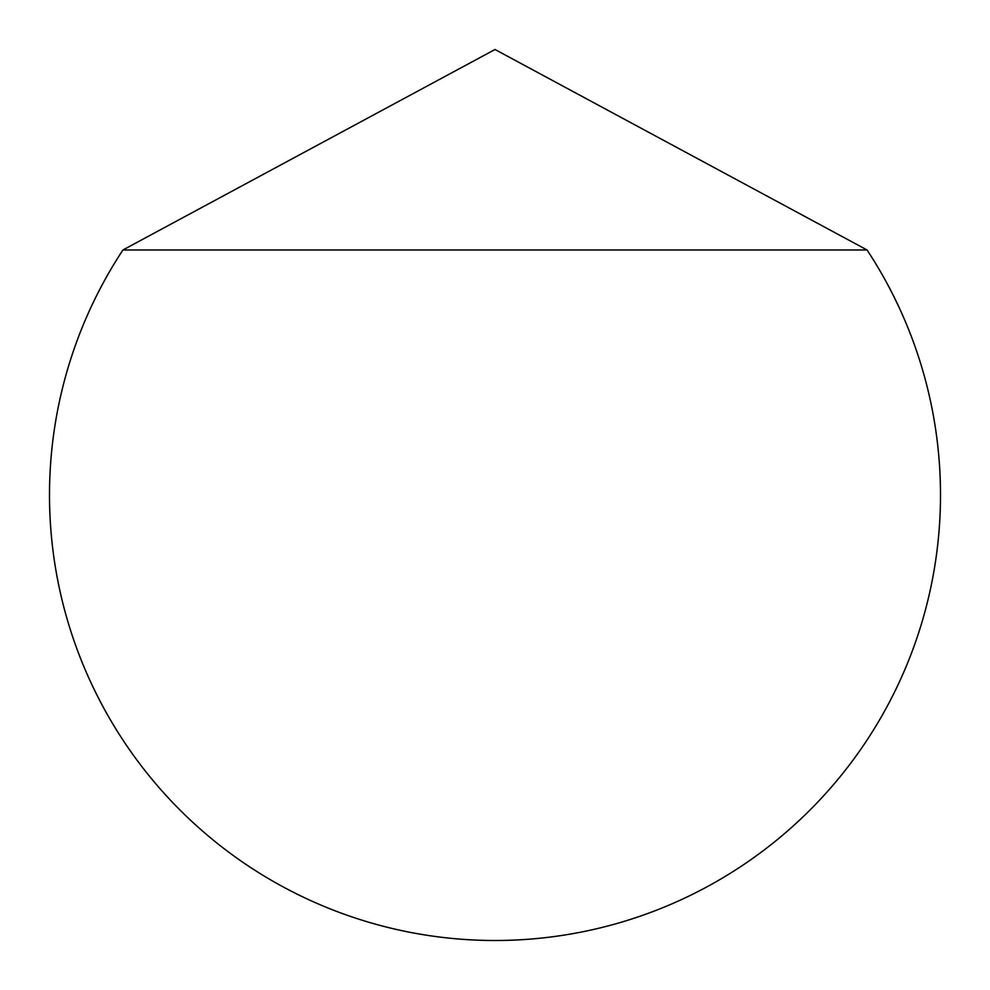<?xml version="1.0" encoding="UTF-8"?>
<svg xmlns="http://www.w3.org/2000/svg" width="990" height="990" viewBox="0 0 990 990"><rect width="100%" height="100%" fill="white"/><g stroke="black" fill="none" stroke-linecap="round" stroke-linejoin="round"><path stroke-width="1.49" d="M940.5 495A445.5 445.5 0 0 0 867.067 249.975L495 49.5L122.933 249.975A445.5 445.5 0 0 0 495 940.5A445.5 445.5 0 0 0 940.5 495M122.933 249.975L867.067 249.975"/></g></svg>
